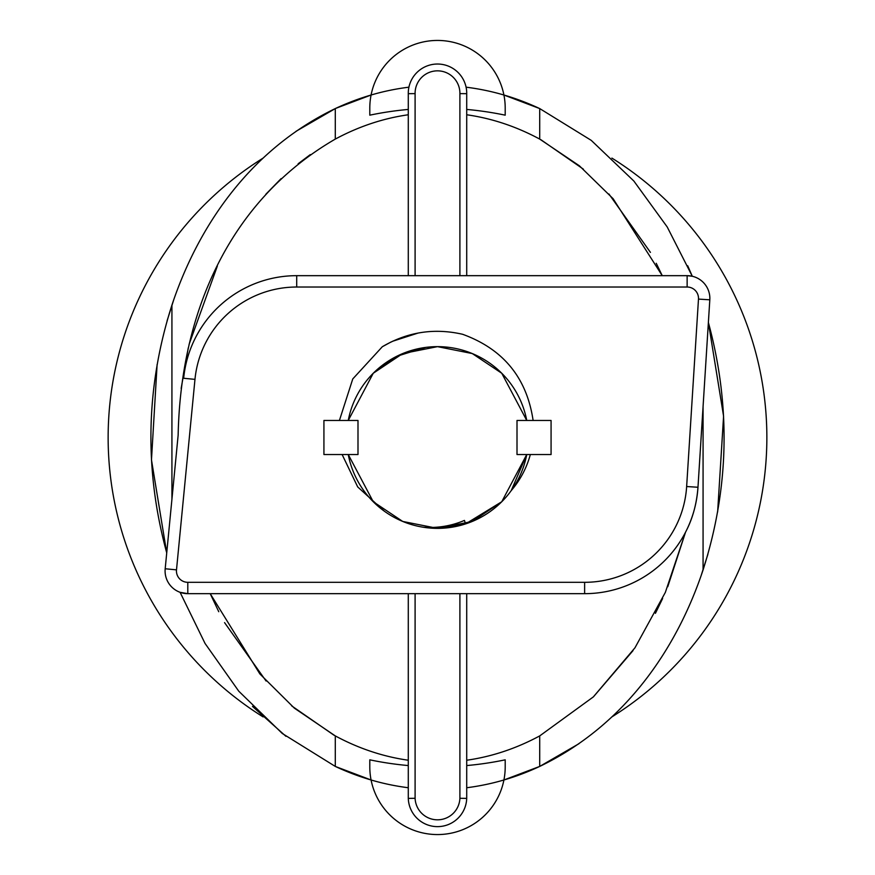 <?xml version="1.0" encoding="UTF-8"?>
<svg xmlns="http://www.w3.org/2000/svg" width="875" height="875" viewBox="0 0 875 875"><rect width="100%" height="100%" fill="white"/><g stroke="black" fill="none" stroke-linecap="round" stroke-linejoin="round"><path stroke-width="1.31" d="M611.877 716.909A329.361 329.361 0 0 0 611.888 158.091M263.123 158.091A329.361 329.361 0 0 0 263.113 716.909M357.995 454.541L357.995 420.459L323.925 420.459L323.925 454.541L357.995 454.541M408.286 275.669L408.286 93.669A29.225 29.225 0 0 1 408.275 93.253A29.225 29.225 0 0 1 437.5 64.028A29.225 29.225 0 0 1 466.725 93.253A29.225 29.225 0 0 1 466.714 93.669L466.714 275.669M459.9 275.669L459.9 93.625L466.714 93.669M593.502 696.752L633.041 650.606M655.419 613.32L662.648 598.445M667.756 586.731L685.519 532.262L665.35 592.386L634.955 647.817L593.327 696.916L539.711 735.908C516.206 748.541 491.881 756.645 466.714 760.233M466.714 114.767C491.881 118.355 516.206 126.459 539.711 139.092L579.403 165.823L613.112 198.713L662.244 275.669L656.239 263.288M650.442 252.383L608.913 193.977M583.363 169.148L540.98 139.77M335.453 766.5L371.077 779.986M408.286 787.741C383.195 784.558 358.859 777.459 335.289 766.423L282.286 733.48L238.766 691.195L205.056 643.464L180.086 592.32L187.797 593.666A22.717 22.717 0 0 1 165.189 568.761L178.15 435.105C180.567 314.945 227.773 201.436 335.289 139.092C358.794 126.459 383.119 118.355 408.286 114.767M157.117 364.481L151.473 459.878L166.731 552.923C144.036 469.372 145.775 386.761 171.927 305.091C197.794 227.292 249.266 149.964 335.289 108.577C359.056 97.453 383.6 90.322 408.92 87.183M371.077 95.014L335.694 108.391M335.289 139.092L335.289 108.577L296.034 131.305M173.873 299.348L167.103 320.753M252.481 706.388L285.928 736.312M342.125 454.541L357.7 486.927L384.387 511.219A90.858 90.858 0 0 0 437.5 528.358L402.73 521.445L373.253 501.747L402.73 521.445L437.5 528.358L402.73 521.445L373.253 501.747M717.631 511.941L723.581 416.183L708.378 322.459L709.811 299.808L697.977 487.255C696.784 502.906 693.098 516.983 686.919 529.462M194.972 379.367L176.498 569.855A11.353 11.353 0 0 0 187.797 582.312L584.631 582.312A102.211 102.211 0 0 0 686.645 486.533L698.48 299.097A11.353 11.353 0 0 0 687.138 287.022L296.702 287.022A102.211 102.211 0 0 0 194.972 379.367L183.662 378.273A113.575 113.575 0 0 1 296.702 275.669L687.138 275.669L692.289 276.259L687.695 265.748M584.631 582.312L584.631 593.666A113.575 113.575 0 0 0 697.977 487.255A113.575 113.575 0 0 1 584.631 593.666L187.797 593.666A22.717 22.717 0 0 1 165.189 568.761L178.15 435.105M456.87 526.269L465.577 523.906L437.5 528.358L472.27 521.445L501.747 501.747L472.27 521.445L437.5 528.358L472.27 521.445L501.747 501.747L472.27 521.445L437.5 528.358L472.27 521.445L501.747 501.747L472.27 521.445L437.5 528.358L465.577 523.906L464.439 520.417C451.456 525.952 437.752 528.227 423.314 527.242L437.5 528.358L423.314 527.242L437.5 528.358L423.314 527.242L437.5 528.358L423.314 527.242L437.5 528.358L423.314 527.242L437.5 528.358L423.314 527.242L437.5 528.358L423.314 527.242L437.5 528.358L423.314 527.242L437.5 528.358L402.73 521.445L373.253 501.747L348.25 454.541A90.858 90.858 0 0 0 423.314 527.242L437.5 528.358L465.577 523.906L437.5 528.358A90.858 90.858 0 0 0 511.219 490.613C520.275 480.036 526.641 468.005 530.337 454.541M533.116 420.459C526.794 377.825 503.311 349.103 462.645 334.294C434.186 327.797 407.411 331.953 382.309 346.741L391.103 341.95L382.309 346.741L391.103 341.95L382.309 346.741L352.767 378.941L339.412 420.459M392.35 341.348L418.086 333.058L392.35 341.348M551.075 454.541L551.075 420.459L517.005 420.459L517.005 454.541L551.075 454.541M687.138 287.022L687.138 275.669A22.717 22.717 0 0 1 709.811 299.808L698.48 299.097M708.378 322.459C730.953 405.891 729.181 488.37 703.073 569.909L703.073 406.591M171.927 499.286L171.927 305.091M703.073 569.909C677.206 647.708 625.734 725.036 539.711 766.423L578.955 743.706M503.923 779.986L539.711 766.423C516.141 777.459 491.805 784.558 466.714 787.741M701.105 575.695L707.886 554.302M466.08 87.183C491.4 90.322 515.944 97.453 539.711 108.577L503.923 95.014M539.711 139.092L539.711 108.577L591.227 140.35L633.85 181.027L667.22 226.975L692.289 276.259M408.286 760.233C383.119 756.645 358.794 748.541 335.289 735.908L294.35 708.138L259.831 673.881L210.208 593.666L218.761 611.712M310.308 154.602L298.123 163.789M281.105 178.62L265.803 194.294M217.339 266.109L189.098 344.334M188.267 347.867L181.158 388.434M224.558 622.617L266.087 681.023M291.637 705.852L334.02 735.23M466.714 593.666L466.714 798.394A29.236 29.236 0 0 1 437.5 826.634A29.236 29.236 0 0 1 408.286 798.394L408.286 593.666M408.286 798.394L415.1 798.273A22.422 22.422 0 0 0 437.5 819.82A22.422 22.422 0 0 0 459.9 798.273L466.714 798.394A29.236 29.236 0 0 1 437.5 826.634A29.236 29.236 0 0 1 408.286 798.394M408.275 93.253A29.225 29.225 0 0 0 408.286 93.669L415.1 93.625L415.1 275.669M466.714 109.441A329.361 329.361 0 0 1 505.203 115.172L505.203 108.139A67.703 67.703 0 0 0 437.5 40.436A67.703 67.703 0 0 0 369.797 108.139L369.797 115.172A329.361 329.361 0 0 1 408.286 109.441M408.286 765.559A329.361 329.361 0 0 1 369.797 759.828L369.797 766.861A67.703 67.703 0 0 0 437.5 834.564A67.703 67.703 0 0 0 505.203 766.861L505.203 759.828A329.361 329.361 0 0 1 466.714 765.559M465.577 523.906A90.858 90.858 0 0 0 526.75 454.541L501.747 501.747L465.577 523.906L437.5 528.358L465.577 523.906L437.5 528.358L472.27 521.445L501.747 501.747L472.27 521.445L437.5 528.358M391.956 358.881L373.253 373.253L402.73 353.555L437.5 346.642L472.27 353.555L501.747 373.253L526.75 420.459L501.747 373.253L472.27 353.555L437.5 346.642L472.27 353.555L501.747 373.253L526.75 420.459A90.858 90.858 0 0 0 437.5 346.642L402.73 353.555L373.253 373.253L396.681 356.333L424.572 347.561M511.219 490.613L526.75 454.541L511.219 490.613M425.808 347.397L397.25 356.048L373.253 373.253L348.25 420.459A90.858 90.858 0 0 1 437.5 346.642M459.9 93.625A22.411 22.411 0 0 0 437.5 70.842A22.411 22.411 0 0 0 415.1 93.625M687.138 275.669A22.717 22.717 0 0 1 709.811 299.808M183.662 378.273A113.575 113.575 0 0 1 296.702 275.669L296.702 287.022M697.977 487.255L686.645 486.533M176.498 569.855L165.189 568.761M187.797 593.666L187.797 582.312M539.711 766.423L539.711 735.908M415.1 593.666L415.1 798.273M459.9 798.273L459.9 593.666M335.289 766.423L335.289 735.908"/></g></svg>
